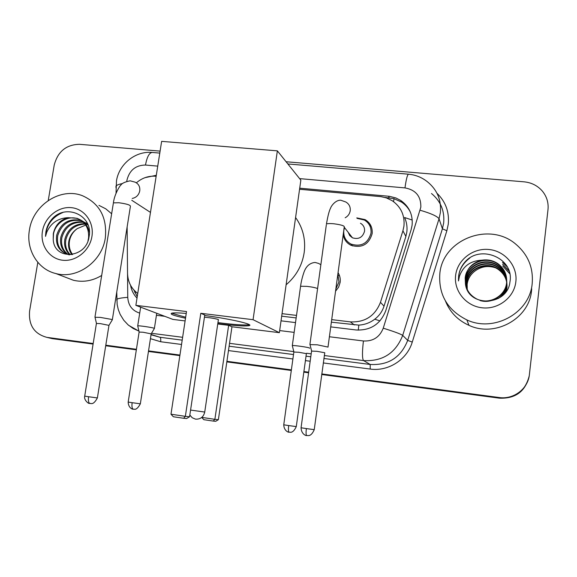 <?xml version="1.0" encoding="UTF-8"?>
<svg xmlns="http://www.w3.org/2000/svg" width="577" height="577" viewBox="0 0 577 577"><rect width="100%" height="100%" fill="white"/><g stroke="black" fill="none" stroke-linecap="round" stroke-linejoin="round"><path stroke-width="0.87" d="M338.057 272.669C339.889 275.604 340.589 278.821 340.163 282.312L338.634 287.151L335.547 291.219M356.774 217.89L365.118 219.621C370.326 222.83 372.663 227.518 372.151 233.671C368.854 244.561 361.801 248.427 350.975 245.29C346.597 243.047 344.007 239.505 343.192 234.673M331.364 322.175L358.822 325.111C364.722 324.757 370.037 322.788 374.769 319.196C379.204 315.792 382.291 311.45 384.022 306.171L405.876 236.455L406.864 231.86C407.405 226.862 406.648 222.08 404.578 217.522L412.238 220.046M331.71 319.629L350.347 321.865C364.967 322.536 375.007 316.016 380.467 302.319L402.926 230.771L403.95 226.097C404.888 215.293 400.957 206.826 392.158 200.688L386.338 197.889L380.907 196.642L299.564 189.263M281.691 316.182L296.102 317.92M282.045 313.664L296.455 315.395M127.135 226.905L127.546 273.289C127.82 281.807 131.217 288.536 137.737 293.462M156.143 176.273L155.711 176.237C148.556 175.733 142.108 177.925 136.381 182.808M369.929 225.996L371.17 226.343M338.656 275.424L339.514 275.669M330.729 326.878L356.081 329.972C370.477 330.65 380.366 324.252 385.732 310.772L411.084 229.841L412.093 225.246C413.002 214.832 409.259 206.595 400.849 200.536L395.829 197.933L389.396 196.31L299.715 188.189M384.758 197.406L393.911 198.647L401.585 202.123C405.415 204.705 408.35 208.052 410.391 212.17M286.091 161.748L524.104 181.834C531.532 182.577 537.627 185.679 542.387 191.146C546.787 196.555 548.655 202.7 547.999 209.595L529.397 374.538C528.114 388.775 513.588 399.76 499.127 397.517L321.793 373.932M48.244 200.5L54.216 165.116C57.801 151.506 66.24 144.575 79.532 144.315L160.096 151.116M93.178 343.524L46.888 337.365C34.216 333.932 28.446 325.161 29.593 311.061L37.815 262.333M308.673 372.187L303.855 371.545M291.378 369.886L226.912 361.31M179.937 355.064L148.541 350.888M136.432 349.28L105.8 345.205M529.167 376.139C525.229 391.271 515.254 398.505 499.242 397.841L321.75 374.228L499.242 397.841C515.254 398.505 525.229 391.271 529.167 376.139M93.092 344.08L52.666 338.699L46.715 337.336L93.135 343.805L47.429 337.444M308.63 372.482L303.812 371.84L308.63 372.482M291.335 370.182L226.869 361.599L291.335 370.182M179.894 355.353L148.498 351.169L179.894 355.353M136.388 349.561L105.757 345.486L136.388 349.561M281.042 320.826L295.453 322.586M130.517 285.175C131.419 290.209 133.583 294.522 137.009 298.121M156.302 175.285L145 177.666M137.247 296.592L133.799 289.921M529.087 376.601C525.178 391.639 515.261 398.822 499.35 398.166L321.714 374.516M308.594 372.771L303.776 372.129M291.298 370.463L226.826 361.88M179.851 355.627L148.455 351.451M136.345 349.835L105.714 345.76M52.666 338.699L49.348 337.963M370.607 225.16L369.446 225.044M439.833 273.671C442.595 239.621 489.31 221.121 515.896 244.259C528.042 254.652 533.473 267.742 532.189 283.538C529.837 312.994 493.948 332.727 466.88 319.918C447.435 310.116 438.419 294.703 439.833 273.671M531.706 288.781L531.547 290.527C529.289 318.771 494.922 337.646 468.964 325.334C457.756 320.249 449.93 312.157 445.473 301.064M500.612 297.025C504.161 293.484 506.202 289.394 506.743 284.757C507.306 277.068 504.493 270.858 498.304 266.12C486.324 256.981 466.959 265.16 465.711 279.52L466.353 287.267M480.187 300.574C492.159 304.216 505.474 295.2 506.642 283.083C507.212 275.316 504.37 269.048 498.117 264.266C486.014 255.034 466.461 263.3 465.199 277.797L465.444 284.057C468.243 307.909 507.601 305.947 509.924 282.016C514.597 258.337 480.627 244.078 465.206 261.742C461.521 265.91 459.321 270.692 458.621 276.102L458.499 280.956L459.429 276.296C463.122 266.076 470.63 260.703 481.961 260.184C472.462 262.535 466.865 268.377 465.17 277.717L465.444 284.057M498.391 298.453C503.216 294.76 505.993 290.051 506.721 284.338C507.284 276.635 504.464 270.411 498.261 265.665C486.245 256.498 466.836 264.699 465.589 279.095C464.99 287.743 468.51 294.27 476.148 298.662C488.452 305.464 505.438 296.484 506.62 282.658C507.19 274.876 504.334 268.586 498.066 263.797C493.299 260.501 487.926 259.297 481.961 260.184M504.817 293.109L506.844 286.394C507.399 278.785 504.615 272.632 498.485 267.944C486.627 258.885 467.457 266.978 466.216 281.201L466.627 288.067M504.161 293.859L506.822 285.983C507.378 278.359 504.587 272.193 498.441 267.49C486.548 258.409 467.334 266.531 466.093 280.783L466.555 287.873M506.332 291.104L506.945 288.002C507.493 280.465 504.738 274.371 498.665 269.726C486.923 260.754 467.933 268.767 466.714 282.853L466.937 288.846M506.065 291.486L506.916 287.598C507.471 280.047 504.709 273.938 498.622 269.286C486.851 260.292 467.817 268.327 466.591 282.442L466.858 288.651M467.255 289.546L467.146 284.288C467.969 278.518 470.818 273.931 475.708 270.519C470.745 273.945 467.875 278.46 467.082 284.072L467.19 289.409M515.845 281.792C514.157 297.53 498.203 309.762 482.062 307.793C465.891 306.062 453.609 290.815 455.628 275.359C457.41 259.881 472.938 247.793 488.986 249.502C505.063 250.973 517.771 266.076 515.845 281.792M475.708 270.519C481.579 266.487 487.969 265.521 494.893 267.613M509.743 273.498L502.769 266.004L509.801 273.801M508.95 270.599L502.625 264.194L509.087 271.017M507.01 266.336L502.488 262.347L507.378 266.985M469.757 258.078C461.831 264.1 458.08 271.724 458.499 280.956M295.583 217.522C302.925 227.807 305.803 239.448 304.202 252.437C302.197 265.398 296.167 276.188 286.113 284.793M204.698 315.504C232.077 319.117 256.246 324.938 248.413 325.781C244.035 326.279 234.825 325.673 220.782 323.964L217.803 323.582M185.513 318.223C173.288 315.583 168.881 313.866 172.292 313.066C174.6 312.727 179.252 312.849 186.241 313.426M186.522 311.551L170.987 414.221L185.354 416.342L200.789 313.297L253.065 319.694L277.364 150.849L161.632 141.358L135.869 305.356L186.522 311.551M170.987 414.221L173.36 416.753L183.616 418.267L185.354 416.342L189.573 416.767L204.77 315.02L200.789 313.297M135.869 305.356L172.912 319.406L185.109 320.927M253.065 319.694L279.369 332.677L231.961 326.77L228.643 325.334L217.745 323.978M279.369 332.677L300.848 180.168L277.364 150.849M183.616 418.267L186.595 418.549L189.573 416.767M231.961 326.77L218.38 419.681L215.704 421.311L213.23 421.073L203.825 419.688L201.741 417.438M228.643 325.334L214.875 419.328L218.38 419.681M201.791 417.402L214.875 419.328L213.23 421.073M185.664 317.242L171.6 313.21M218.308 319.492C214.918 318.482 210.302 317.725 204.438 317.22M249.242 324.635L248.557 324.786C243.682 325.32 233.483 324.599 217.947 322.615M360.466 223.241C363.481 225.052 364.837 227.727 364.541 231.262C362.644 237.479 358.613 239.657 352.439 237.803L349.698 235.567L348.219 232.358M357.105 218.373L364.383 220.025C369.28 223.032 371.487 227.439 370.997 233.231C367.902 243.458 361.267 247.093 351.097 244.129C345.731 241.186 343.308 236.657 343.805 230.533L344.541 227.612M328.046 347.094L317.3 344.808L309.993 344.613M306.74 435.577L306.647 435.563C305.983 434.935 305.889 432.606 306.373 428.581L314.241 429.649L324.772 352.756L316.91 351.306L311.566 351.09M306.373 428.581L301.057 427.773L311.594 350.881L309.907 344.26M109.046 325.219L112.284 319.896L111.981 319.492L100.355 317.393L95.017 317.271M90.048 403.539L89.875 403.518C88.533 402.811 88.101 400.553 88.577 396.738L97.383 397.935L108.966 325.37L100.326 323.61L96.409 323.466M309.496 348.277L309.618 348.039C308.392 347.267 294.133 345.241 292.315 345.573L292.366 345.883M337.826 274.392L338.973 281.937L335.85 289.019M289.113 432.216L289.048 432.202C288.363 431.603 288.24 429.389 288.702 425.566L296.282 426.598L306.38 353.643L298.843 352.273L293.859 352.042M288.702 425.566L283.747 424.816L293.881 351.862L292.287 345.58M154.369 328.58L154.146 328.241C151.888 327.404 139.252 325.551 137.723 325.832L137.759 326.106M133.33 409.208L133.186 409.187C132.025 408.538 131.679 406.374 132.133 402.688L140.341 403.813L151.181 333.867L143.103 332.244L139.122 332.063M29.456 229.855C33.026 204.907 60.722 186.934 82.525 195.754C99.684 203.508 107.279 217.572 105.317 237.955C102.086 261.612 77.051 279.506 55.89 273.563C37.635 269.351 25.792 249.43 29.456 229.855M98.948 205.362L105.757 208.824L111.635 213.764M81.79 220.84C69.694 218.69 61.674 223.631 57.736 235.676C56.546 243.984 59.215 249.971 65.749 253.649M68.151 254.551L69.5 254.854M81.343 220.508L81.047 220.4C68.829 218.07 60.708 223.003 56.69 235.185C55.479 244.763 58.962 251.067 67.127 254.104L72.392 254.558M87.985 240.753L88.577 237.854C89.139 228.304 85.295 221.784 77.044 218.294L68.129 217.666C60.138 219.866 55.204 225.181 53.322 233.62L53.228 239.332C53.928 260.775 86.233 258.604 89.024 236.996C93.755 215.596 66.045 202.967 52.045 218.993C48.778 222.78 46.715 227.107 45.864 231.99L45.511 236.368L46.78 232.192C50.92 222.996 58.039 218.156 68.129 217.666M83.499 222.34C72.421 221.597 65.208 226.689 61.862 237.601C60.729 244.756 62.742 250.324 67.898 254.298M83.088 221.943C71.743 220.868 64.321 225.932 60.837 237.125C59.683 244.569 61.862 250.245 67.35 254.168M85.035 224.1C75.118 224.568 68.75 229.696 65.915 239.491C64.855 245.485 66.268 250.526 70.163 254.601M84.668 223.638C74.447 223.818 67.862 228.946 64.905 239.022C63.823 245.304 65.381 250.483 69.586 254.558M72.551 254.529L71.433 252.762C69.464 249.221 68.8 245.348 69.449 241.143C70.423 235.906 73.027 231.73 77.275 228.607C72.789 231.73 69.997 235.82 68.908 240.89C67.935 246.04 68.951 250.613 71.945 254.594M89.421 232.437C87.899 225.6 84.112 221.063 78.054 218.827C67.747 214.983 55.594 222.946 53.531 233.714L53.228 239.332M87.812 224.345L82.331 221.027M88.108 225.117L81.869 220.71M85.807 222.78L86.261 223.09M91.916 236.527C89.709 250.714 75.897 261.857 62.655 260.234C49.377 258.821 39.986 245.196 42.453 231.247C44.717 217.277 58.19 206.249 71.382 207.662C84.603 208.86 94.318 222.361 91.916 236.527M77.275 228.607L85.721 225.08M101.682 275.453C92.572 280.927 83.153 282.528 73.409 280.263L65.821 277.364M62.828 212.509C52.19 217.039 46.412 224.994 45.511 236.368M405.876 236.455L402.926 230.771M393.564 201.654L394.041 198.683M358.267 330.145L358.822 325.111M374.769 319.196L379.969 320.906M134.758 292.344L136.021 292.106M384.022 306.171L380.467 302.319M354.357 324.952L350.347 321.865M389.266 197.81L388.451 196.202M329.395 336.752L363.423 340.978C373.059 341.454 379.666 337.192 383.243 328.183L420.835 207.193C421.08 196.346 415.801 189.912 404.982 187.9L299.6 178.618M404.982 187.9C406.194 179.159 407.384 174.593 408.538 174.196C415.707 174.874 422.083 177.464 427.658 181.971C437.265 189.934 441.499 200.176 440.352 212.711L439.039 218.755L442.415 228.78L443.67 222.996C444.759 210.987 440.705 201.164 431.495 193.511M157.737 166.126L145.491 165.044C135.682 165.188 129.5 170.215 126.954 180.118L126.81 181.279M115.991 187.741L115.977 186.046C116.907 185.015 119.1 184.186 122.562 183.551M436.977 193.252C445.682 201.719 449.44 212.062 448.257 224.265L446.858 230.757L412.267 342.074C407.102 359.687 388.227 371.718 370.203 369.056L323.279 362.94M310.174 361.231L305.356 360.603M292.892 358.981L228.478 350.578M181.546 344.462L160.63 341.735L150.438 338.67M499.127 397.517L499.35 398.166M420.171 210.252C430.932 213.389 437.222 216.224 439.039 218.755L402.703 335.388L407.694 340.394L442.415 228.78L446.858 230.757M383.243 328.183C394.041 331.537 400.525 333.939 402.703 335.388C395.627 353.211 382.565 361.606 363.524 360.582L370.203 364.462C388.429 365.465 400.928 357.437 407.694 340.394L412.267 342.074M151.087 334.472L159.966 337.271L182.195 340.149M138.949 331.148L128.671 325.349M151.715 334.948L159.966 337.271C160.709 337.769 160.933 339.254 160.63 341.735M363.423 340.978C362.14 352.093 362.168 358.627 363.524 360.582L324.288 355.533M311.183 353.845L306.603 353.254M293.7 351.595L229.538 343.344M182.628 337.307L151.499 333.304M229.119 346.214L293.505 354.545M305.969 356.16L310.787 356.781M323.885 358.476L370.203 364.462L370.203 369.056M127.128 226.97L127.755 297.357C128.282 305.507 132.27 310.751 139.713 313.102M156.425 315.28L164.762 316.319M279.665 330.578L294.09 332.366M116.814 300.314L116.806 299.304C118.263 298.41 121.913 297.761 127.755 297.357M116.035 193.172L116.496 180.688C119.129 164.092 135.393 150.748 152.299 152.451C149.284 152.66 147.012 156.857 145.491 165.044M190.576 410.067L204.734 412.057L218.402 319.543M328.039 346.777L344.202 227.215C344.974 225.932 341.512 224.785 333.809 223.775L333.239 223.717C329.806 223.45 327.541 223.551 326.445 224.02C327.88 215.719 329.301 210.345 330.693 207.893C331.054 206.299 335.525 199.815 340.819 200.241L345.803 201.986C349.085 203.948 350.556 206.855 350.225 210.713C349.705 213.858 348.018 216.216 345.169 217.774M309.943 344.253L326.33 224.85M314.241 429.677C312.525 433.594 310.585 435.57 308.414 435.606L306.171 435.462C307.173 435.952 301.374 434.964 301.057 427.773L301.064 427.745M112.356 319.636L130.402 206.422C130.734 205.087 126.868 203.861 118.79 202.736L113.395 202.888C114.513 193.208 121.257 183.832 120.86 185.145C121.747 183.356 124.848 181.914 130.157 180.817L135.09 182.144C138.61 183.818 140.161 186.717 139.757 190.836C138.819 195.033 136.309 197.579 132.227 198.459M94.981 316.975L113.287 203.566M88.577 396.738L84.704 396.125M317.588 288.572C315.698 287.714 312.135 286.978 306.899 286.365L300.574 286.264L300.502 286.769M292.315 345.573L300.574 286.264C300.653 285.997 301.151 280.299 304.029 272.063C304.916 269.69 307.491 263.069 315.107 262.463L318.619 263.422L320.855 264.735M296.282 426.627C294.472 430.478 292.553 432.361 290.534 432.267L288.623 432.115C289.611 432.584 284.043 431.683 283.747 424.816L283.747 424.787M132.133 402.688L128.181 402.068M401.585 202.123L400.849 200.536M46.888 337.365L52.139 338.62M151.044 334.732L151.6 334.912M116.749 292.049L117.16 304.505L118.292 309.582L120.182 314.429L123.788 320.271L128.094 324.858L133.208 328.515L138.942 331.104M408.538 174.196L287.858 163.955M159.786 153.085L152.299 152.451M498.066 263.797L498.117 264.266M498.254 265.658L498.304 266.12M498.441 267.49L498.485 267.937M498.622 269.279L498.665 269.726M466.88 319.918L468.964 325.334M189.84 415.014L192.206 417.741L195.488 419.126C200.435 419.414 203.515 417.07 204.734 412.086M248.557 324.786L248.413 325.781M352.439 237.803L344.224 227.208M351.097 244.129L352.547 245.925M97.376 397.957C95.227 401.945 93.222 403.821 91.361 403.59L88.923 403.273C89.421 404.116 83.643 400.481 84.704 396.147L96.438 323.293L94.953 316.982M150.474 212.394L131.765 200.269M140.341 403.835C138.213 407.723 136.28 409.533 134.542 409.259L132.804 409.115C133.756 409.562 128.354 408.696 128.181 402.09L139.144 331.905L137.694 325.839M156.735 313.268L154.405 328.335M151.246 333.73L154.34 328.58M140.644 307.166L137.723 325.832M77.044 218.294L78.054 218.827M81.047 220.4L81.588 220.688M55.89 273.563L73.409 280.263"/></g></svg>
